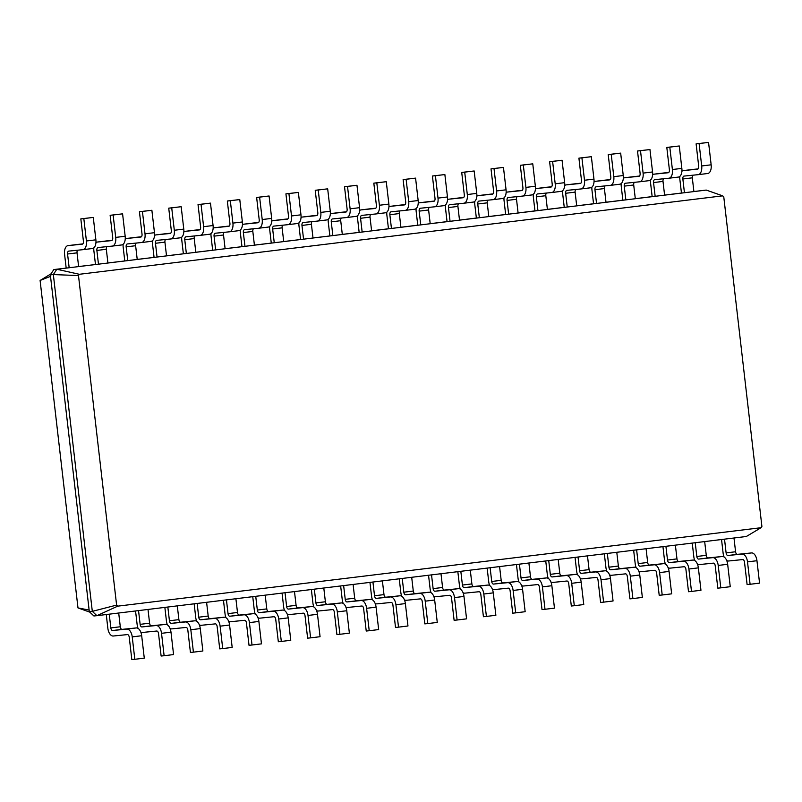 <?xml version="1.0" encoding="UTF-8"?>
<svg xmlns="http://www.w3.org/2000/svg" width="802" height="802" viewBox="0 0 802 802"><rect width="100%" height="100%" fill="white"/><g stroke="black" fill="none" stroke-linecap="round" stroke-linejoin="round"><path stroke-width="1.2" d="M117.734 606.152L761.048 527.716L761.9 526.423L723.775 196.901L722.652 195.848L79.338 274.284L78.486 275.577L116.611 605.099L117.734 606.152L96.902 615.675L118.706 613.019L120.29 626.763A2.767 1.504 -97 0 0 122.104 629.369L136.24 627.936A8.301 4.511 83 0 1 141.683 635.735L144.28 658.141L134.816 659.294L131.829 659.595L129.232 637.189A2.767 1.504 -97 0 0 127.418 634.593L113.282 636.016A8.301 4.511 83 0 1 107.839 628.227L106.265 614.543M109.242 614.172L110.836 627.916A2.767 1.504 -97 0 0 112.651 630.522L126.786 629.089A8.301 4.511 83 0 1 132.23 636.888L134.816 659.294M761.048 527.716L746.321 536.498L733.98 538.002L735.574 551.756A2.767 1.504 -97 0 0 737.389 554.352L751.524 552.929A8.301 4.511 83 0 1 756.958 560.718L759.554 583.124L750.101 584.277L747.103 584.578L744.507 562.172A2.767 1.504 -97 0 0 742.702 559.575L728.567 560.999A8.301 4.511 83 0 1 726.702 560.508M118.706 613.019L733.98 538.002M96.902 615.675L93.914 615.976L89.313 611.665L92.31 611.355L96.902 615.675M116.611 605.099L92.31 611.355L53.343 274.565L50.346 274.865L89.313 611.665M724.517 539.155L726.111 552.909A2.767 1.504 -97 0 0 727.925 555.505L742.061 554.082A8.301 4.511 83 0 1 747.504 561.871L750.101 584.277M138.545 610.603L140.129 624.347A2.767 1.504 -97 0 0 141.944 626.943L156.079 625.52A8.301 4.511 83 0 1 161.523 633.319L164.119 655.725L161.122 656.026L158.535 633.62A2.767 1.504 -97 0 0 156.721 631.024L142.586 632.447A8.301 4.511 83 0 1 140.721 631.946M147.999 609.45L149.593 623.194A2.767 1.504 -97 0 0 151.408 625.791L165.543 624.367A8.301 4.511 83 0 1 170.986 632.166L173.573 654.572L164.119 655.725M695.224 542.733L696.818 556.478A2.767 1.504 -97 0 0 698.622 559.074L712.757 557.651A8.301 4.511 83 0 1 718.201 565.44L720.798 587.856L717.81 588.157L715.214 565.751A2.767 1.504 -97 0 0 713.399 563.144L699.264 564.578A8.301 4.511 83 0 1 697.399 564.077M704.677 541.581L706.271 555.325A2.767 1.504 -97 0 0 708.086 557.921L722.221 556.498A8.301 4.511 83 0 1 727.665 564.287L730.251 586.703L720.798 587.856M167.839 607.034L169.433 620.778A2.767 1.504 -97 0 0 171.247 623.375L185.382 621.951A8.301 4.511 83 0 1 190.826 629.74L193.412 652.156L190.425 652.457L187.828 630.041A2.767 1.504 -97 0 0 186.014 627.445L171.879 628.878A8.301 4.511 83 0 1 170.024 628.377M177.302 605.881L178.896 619.625A2.767 1.504 -97 0 0 180.701 622.222L194.846 620.798A8.301 4.511 83 0 1 200.279 628.588L202.876 651.003L193.412 652.156M665.921 546.302L667.515 560.047A2.767 1.504 -97 0 0 669.329 562.643L683.464 561.22A8.301 4.511 83 0 1 688.908 569.019L691.494 591.425L688.507 591.726L685.91 569.32A2.767 1.504 -97 0 0 684.096 566.723L669.961 568.147A8.301 4.511 83 0 1 668.106 567.646M675.384 545.149L676.968 558.894A2.767 1.504 -97 0 0 678.783 561.49L692.918 560.067A8.301 4.511 83 0 1 698.362 567.866L700.958 590.272L691.494 591.425M197.142 603.455L198.736 617.199A2.767 1.504 -97 0 0 200.55 619.806L214.685 618.372A8.301 4.511 83 0 1 220.119 626.172L222.715 648.577L219.728 648.878L217.131 626.472A2.767 1.504 -97 0 0 215.317 623.876L201.182 625.299A8.301 4.511 83 0 1 199.327 624.808M206.595 602.302L208.189 616.046A2.767 1.504 -97 0 0 210.004 618.653L224.139 617.219A8.301 4.511 83 0 1 229.583 625.019L232.179 647.425L222.715 648.577M636.628 549.871L638.212 563.626A2.767 1.504 -97 0 0 640.026 566.222L654.161 564.798A8.301 4.511 83 0 1 659.605 572.588L662.201 594.994L659.204 595.295L656.617 572.889A2.767 1.504 -97 0 0 654.803 570.292L640.668 571.716A8.301 4.511 83 0 1 638.803 571.224M646.081 548.718L647.675 562.473A2.767 1.504 -97 0 0 649.49 565.069L663.625 563.646A8.301 4.511 83 0 1 669.068 571.435L671.655 593.841L662.201 594.994M226.445 599.886L228.029 613.63A2.767 1.504 -97 0 0 229.843 616.227L243.978 614.803A8.301 4.511 83 0 1 249.422 622.603L252.018 645.008L249.021 645.309L246.435 622.903A2.767 1.504 -97 0 0 244.62 620.307L230.485 621.73A8.301 4.511 83 0 1 228.62 621.229M235.898 598.733L237.492 612.477A2.767 1.504 -97 0 0 239.307 615.074L253.442 613.65A8.301 4.511 83 0 1 258.886 621.45L261.472 643.856L252.018 645.008M607.325 553.45L608.918 567.194A2.767 1.504 -97 0 0 610.733 569.791L624.868 568.367A8.301 4.511 83 0 1 630.312 576.157L632.898 598.573L629.911 598.873L627.314 576.468A2.767 1.504 -97 0 0 625.5 573.861L611.365 575.295A8.301 4.511 83 0 1 609.51 574.793M616.788 552.297L618.372 566.042A2.767 1.504 -97 0 0 620.187 568.638L634.322 567.214A8.301 4.511 83 0 1 639.765 575.004L642.362 597.42L632.898 598.573M255.738 596.317L257.332 610.061A2.767 1.504 -97 0 0 259.146 612.658L273.281 611.234A8.301 4.511 83 0 1 278.725 619.024L281.312 641.44L278.324 641.74L275.728 619.334A2.767 1.504 -97 0 0 273.913 616.728L259.778 618.162A8.301 4.511 83 0 1 257.923 617.66M265.201 595.164L266.785 608.908A2.767 1.504 -97 0 0 268.6 611.505L282.735 610.081A8.301 4.511 83 0 1 288.179 617.871L290.775 640.287L281.312 641.44M578.031 557.019L579.615 570.763A2.767 1.504 -97 0 0 581.43 573.36L595.565 571.936A8.301 4.511 83 0 1 601.009 579.736L603.605 602.142L600.608 602.442L598.021 580.036A2.767 1.504 -97 0 0 596.207 577.44L582.072 578.864A8.301 4.511 83 0 1 580.207 578.362M587.485 555.866L589.079 569.61A2.767 1.504 -97 0 0 590.894 572.207L605.029 570.783A8.301 4.511 83 0 1 610.472 578.583L613.059 600.989L603.605 602.142M285.041 592.738L286.625 606.492A2.767 1.504 -97 0 0 288.439 609.089L302.575 607.655A8.301 4.511 83 0 1 308.018 615.455L310.615 637.861L307.617 638.161L305.031 615.756A2.767 1.504 -97 0 0 303.216 613.159L289.081 614.583A8.301 4.511 83 0 1 287.216 614.091M294.494 591.585L296.088 605.33A2.767 1.504 -97 0 0 297.903 607.936L312.038 606.502A8.301 4.511 83 0 1 317.482 614.302L320.068 636.708L310.615 637.861M548.728 560.588L550.322 574.342A2.767 1.504 -97 0 0 552.137 576.939L566.272 575.515A8.301 4.511 83 0 1 571.706 583.305L574.302 605.711L571.315 606.011L568.718 583.605A2.767 1.504 -97 0 0 566.904 581.009L552.768 582.432A8.301 4.511 83 0 1 550.914 581.941M558.182 559.435L559.776 573.189A2.767 1.504 -97 0 0 561.59 575.786L575.726 574.352A8.301 4.511 83 0 1 581.169 582.152L583.766 604.558L574.302 605.711M314.334 589.169L315.928 602.914A2.767 1.504 -97 0 0 317.742 605.51L331.878 604.086A8.301 4.511 83 0 1 337.321 611.886L339.908 634.292L336.92 634.593L334.324 612.187A2.767 1.504 -97 0 0 332.509 609.59L318.374 611.014A8.301 4.511 83 0 1 316.519 610.512M323.797 588.016L325.381 601.761A2.767 1.504 -97 0 0 327.196 604.357L341.331 602.934A8.301 4.511 83 0 1 346.775 610.733L349.371 633.139L339.908 634.292M519.425 564.167L521.019 577.911A2.767 1.504 -97 0 0 522.834 580.508L536.969 579.084A8.301 4.511 83 0 1 542.413 586.874L544.999 609.289L542.012 609.59L539.415 587.184A2.767 1.504 -97 0 0 537.601 584.578L523.465 586.011A8.301 4.511 83 0 1 521.611 585.51M528.889 563.014L530.483 576.758A2.767 1.504 -97 0 0 532.287 579.355L546.433 577.931A8.301 4.511 83 0 1 551.866 585.721L554.463 608.137L544.999 609.289M343.637 585.6L345.231 599.345A2.767 1.504 -97 0 0 347.035 601.941L361.181 600.518A8.301 4.511 83 0 1 366.614 608.307L369.211 630.723L366.223 631.024L363.627 608.618A2.767 1.504 -97 0 0 361.812 606.011L347.677 607.445A8.301 4.511 83 0 1 345.812 606.944M353.091 584.447L354.685 598.192A2.767 1.504 -97 0 0 356.499 600.788L370.634 599.365A8.301 4.511 83 0 1 376.078 607.154L378.664 629.57L369.211 630.723M490.132 567.736L491.716 581.48A2.767 1.504 -97 0 0 493.531 584.077L507.666 582.653A8.301 4.511 83 0 1 513.11 590.452L515.706 612.858L512.709 613.159L510.122 590.753A2.767 1.504 -97 0 0 508.308 588.157L494.172 589.58A8.301 4.511 83 0 1 492.308 589.079M499.586 566.583L501.18 580.327A2.767 1.504 -97 0 0 502.994 582.924L517.13 581.5A8.301 4.511 83 0 1 522.573 589.3L525.16 611.705L515.706 612.858M372.93 582.021L374.524 595.776A2.767 1.504 -97 0 0 376.338 598.372L390.474 596.939A8.301 4.511 83 0 1 395.917 604.738L398.514 627.144L395.516 627.445L392.92 605.039A2.767 1.504 -97 0 0 391.115 602.442L376.98 603.866A8.301 4.511 83 0 1 375.115 603.375M382.394 580.869L383.988 594.613A2.767 1.504 -97 0 0 385.802 597.219L399.937 595.786A8.301 4.511 83 0 1 405.371 603.585L407.967 625.991L398.514 627.144M460.829 571.305L462.423 585.059A2.767 1.504 -97 0 0 464.238 587.655L478.373 586.232A8.301 4.511 83 0 1 483.817 594.021L486.403 616.427L483.416 616.728L480.819 594.322A2.767 1.504 -97 0 0 479.005 591.726L464.869 593.149A8.301 4.511 83 0 1 463.015 592.658M470.293 570.152L471.877 583.906A2.767 1.504 -97 0 0 473.691 586.503L487.827 585.069A8.301 4.511 83 0 1 493.27 592.868L495.867 615.274L486.403 616.427M402.233 578.453L403.827 592.197A2.767 1.504 -97 0 0 405.642 594.793L419.777 593.37A8.301 4.511 83 0 1 425.21 601.169L427.807 623.575L424.819 623.876L422.223 601.47A2.767 1.504 -97 0 0 420.408 598.873L406.273 600.297A8.301 4.511 83 0 1 404.419 599.796M411.697 577.3L413.281 591.044A2.767 1.504 -97 0 0 415.095 593.64L429.23 592.217A8.301 4.511 83 0 1 434.674 600.016L437.27 622.422L427.807 623.575M431.536 574.884L433.12 588.628A2.767 1.504 -97 0 0 434.935 591.224L449.07 589.801A8.301 4.511 83 0 1 454.513 597.59L457.11 620.006L454.112 620.307L451.526 597.901A2.767 1.504 -97 0 0 449.711 595.295L435.576 596.728A8.301 4.511 83 0 1 433.712 596.227M440.99 573.731L442.584 587.475A2.767 1.504 -97 0 0 444.398 590.072L458.533 588.648A8.301 4.511 83 0 1 463.977 596.437L466.563 618.853L457.11 620.006M89.854 612.167L77.984 607.916L89.132 610.071M138.104 628.437A8.301 4.511 83 0 1 137.142 624.648L135.558 610.964M78.486 275.577L53.343 274.565L56.822 269.261L53.824 269.562L50.346 274.865M722.652 195.848L706.241 190.074L78.616 266.595L56.822 269.261L79.338 274.284M724.076 556.989A8.301 4.511 83 0 1 723.123 553.21L721.539 539.525M694.783 560.568A8.301 4.511 83 0 1 693.82 556.778L692.236 543.094M167.397 624.868A8.301 4.511 83 0 1 166.445 621.079L164.861 607.395M665.48 564.137A8.301 4.511 83 0 1 664.527 560.347L662.943 546.663M196.701 621.289A8.301 4.511 83 0 1 195.738 617.51L194.154 603.826M636.187 567.706A8.301 4.511 83 0 1 635.224 563.926L633.64 550.242M226.004 617.72A8.301 4.511 83 0 1 225.041 613.931L223.457 600.247M606.883 571.285A8.301 4.511 83 0 1 605.921 567.495L604.337 553.811M255.297 614.152A8.301 4.511 83 0 1 254.334 610.362L252.75 596.678M577.59 574.854A8.301 4.511 83 0 1 576.628 571.064L575.044 557.38M284.6 610.573A8.301 4.511 83 0 1 283.637 606.793L282.053 593.109M548.287 578.422A8.301 4.511 83 0 1 547.325 574.643L545.741 560.959M313.893 607.004A8.301 4.511 83 0 1 312.94 603.214L311.356 589.53M518.984 582.001A8.301 4.511 83 0 1 518.032 578.212L516.448 564.528M343.196 603.435A8.301 4.511 83 0 1 342.233 599.645L340.649 585.961M489.691 585.57A8.301 4.511 83 0 1 488.729 581.781L487.145 568.097M372.489 599.856A8.301 4.511 83 0 1 371.537 596.076L369.953 582.392M460.388 589.139A8.301 4.511 83 0 1 459.426 585.36L457.842 571.676M401.792 596.287A8.301 4.511 83 0 1 400.83 592.498L399.246 578.813M431.095 592.718A8.301 4.511 83 0 1 430.133 588.929L428.549 575.245M51.007 273.853L40.1 280.459L77.984 607.916M706.241 190.074L693.89 191.518M78.616 266.595L77.032 252.851L67.569 254.003L69.162 267.748L53.824 269.562M693.9 191.588L692.306 177.833A2.767 1.504 83 0 1 692.948 175.187M679.805 176.43A8.301 4.511 -97 0 0 679.855 179.287L681.449 193.041L684.437 192.741L682.853 178.986A2.767 1.504 83 0 1 684.006 176.089A2.767 1.504 83 0 1 684.026 176.089L698.161 174.666A8.301 4.511 -97 0 0 698.211 174.656A8.301 4.511 -97 0 0 701.69 165.964L699.103 143.558L696.106 143.859L698.702 166.265A2.767 1.504 83 0 1 697.539 169.162A2.767 1.504 83 0 1 697.529 169.162L683.394 170.595A8.301 4.511 -97 0 0 683.344 170.595A8.301 4.511 -97 0 0 681.911 171.247M681.449 193.041L664.587 195.097M107.919 263.026L106.325 249.282L96.872 250.435L98.466 264.179L78.616 266.535M664.597 195.157L663.003 181.412A2.767 1.504 83 0 1 663.655 178.766M650.502 179.999A8.301 4.511 -97 0 0 650.562 182.866L652.146 196.61L655.144 196.31L653.55 182.565A2.767 1.504 83 0 1 654.713 179.668A2.767 1.504 83 0 1 654.723 179.658L668.858 178.234A8.301 4.511 -97 0 0 668.918 178.234A8.301 4.511 -97 0 0 672.397 169.533L669.8 147.127L666.813 147.428L669.399 169.834A2.767 1.504 83 0 1 668.246 172.731A2.767 1.504 83 0 1 668.226 172.741L654.091 174.164A8.301 4.511 -97 0 0 654.041 174.164A8.301 4.511 -97 0 0 652.607 174.816M652.146 196.61L635.294 198.665M137.222 259.457L135.628 245.713L126.165 246.866L127.759 260.61L107.909 262.966M635.304 198.726L633.71 184.981A2.767 1.504 83 0 1 634.352 182.335M621.209 183.568A8.301 4.511 -97 0 0 621.259 186.435L622.853 200.179L625.841 199.878L624.247 186.134A2.767 1.504 83 0 1 625.41 183.237A2.767 1.504 83 0 1 625.43 183.237L639.565 181.803A8.301 4.511 -97 0 0 639.615 181.803A8.301 4.511 -97 0 0 643.094 173.112L640.507 150.696L637.51 150.997L640.106 173.412A2.767 1.504 83 0 1 638.943 176.31A2.767 1.504 83 0 1 638.923 176.31L624.788 177.733A8.301 4.511 -97 0 0 624.738 177.743A8.301 4.511 -97 0 0 623.314 178.395M622.853 200.179L605.991 202.234M166.515 255.878L164.931 242.134L155.468 243.287L157.062 257.041L137.212 259.397M606.001 202.304L604.407 188.55A2.767 1.504 83 0 1 605.059 185.904M591.906 187.147A8.301 4.511 -97 0 0 591.956 190.004L593.55 203.758L596.538 203.457L594.954 189.703A2.767 1.504 83 0 1 596.117 186.806A2.767 1.504 83 0 1 596.127 186.806L610.262 185.382A8.301 4.511 -97 0 0 610.312 185.372A8.301 4.511 -97 0 0 613.801 176.681L611.204 154.275L608.217 154.575L610.803 176.981A2.767 1.504 83 0 1 609.65 179.879A2.767 1.504 83 0 1 609.63 179.879L595.495 181.312A8.301 4.511 -97 0 0 595.445 181.312A8.301 4.511 -97 0 0 594.011 181.964M593.55 203.758L576.698 205.813M195.818 252.309L194.224 238.565L184.771 239.718L186.355 253.462L166.515 255.818M576.698 205.873L575.114 192.129A2.767 1.504 83 0 1 575.756 189.483M562.603 190.716A8.301 4.511 -97 0 0 562.663 193.583L564.247 207.327L567.245 207.026L565.651 193.282A2.767 1.504 83 0 1 566.813 190.385A2.767 1.504 83 0 1 566.834 190.375L580.969 188.951A8.301 4.511 -97 0 0 581.019 188.951A8.301 4.511 -97 0 0 584.498 180.25L581.911 157.844L578.914 158.144L581.51 180.55A2.767 1.504 83 0 1 580.347 183.447A2.767 1.504 83 0 1 580.327 183.457L566.192 184.881A8.301 4.511 -97 0 0 566.142 184.881A8.301 4.511 -97 0 0 564.718 185.533M564.247 207.327L547.395 209.382M225.111 248.74L223.527 234.996L214.064 236.149L215.658 249.893L195.808 252.249M547.405 209.442L545.811 195.698A2.767 1.504 83 0 1 546.453 193.051M533.31 194.285A8.301 4.511 -97 0 0 533.36 197.152L534.954 210.896L537.942 210.595L536.358 196.851A2.767 1.504 83 0 1 537.51 193.954A2.767 1.504 83 0 1 537.53 193.954L551.666 192.52A8.301 4.511 -97 0 0 551.716 192.52A8.301 4.511 -97 0 0 555.205 183.828L552.608 161.413L549.621 161.713L552.207 184.129A2.767 1.504 83 0 1 551.044 187.026A2.767 1.504 83 0 1 551.034 187.026L536.899 188.45A8.301 4.511 -97 0 0 536.849 188.46A8.301 4.511 -97 0 0 535.415 189.112M534.954 210.896L518.102 212.951M254.414 245.161L252.82 231.417L243.367 232.57L244.951 246.324L225.111 248.68M518.102 213.021L516.518 199.267A2.767 1.504 83 0 1 517.16 196.62M504.007 197.863A8.301 4.511 -97 0 0 504.067 200.721L505.651 214.475L508.648 214.174L507.054 200.42A2.767 1.504 83 0 1 508.217 197.523A2.767 1.504 83 0 1 508.237 197.523L522.373 196.099A8.301 4.511 -97 0 0 522.423 196.089A8.301 4.511 -97 0 0 525.901 187.397L523.305 164.991L520.318 165.292L522.914 187.698A2.767 1.504 83 0 1 521.751 190.595A2.767 1.504 83 0 1 521.731 190.595L507.596 192.029A8.301 4.511 -97 0 0 507.546 192.029A8.301 4.511 -97 0 0 506.112 192.68M505.651 214.475L488.799 216.53M283.718 241.592L282.124 227.848L272.66 229.001L274.254 242.745L254.404 245.101M488.809 216.59L487.215 202.846A2.767 1.504 83 0 1 487.857 200.199M474.714 201.432A8.301 4.511 -97 0 0 474.764 204.299L476.358 218.044L479.345 217.743L477.751 203.999A2.767 1.504 83 0 1 478.914 201.101A2.767 1.504 83 0 1 478.934 201.091L493.07 199.668A8.301 4.511 -97 0 0 493.12 199.668A8.301 4.511 -97 0 0 496.598 190.966L494.012 168.56L491.014 168.861L493.611 191.267A2.767 1.504 83 0 1 492.448 194.164A2.767 1.504 83 0 1 492.438 194.174L478.293 195.598A8.301 4.511 -97 0 0 478.243 195.598A8.301 4.511 -97 0 0 476.819 196.249M476.358 218.044L459.496 220.099M313.011 238.024L311.417 224.279L301.963 225.432L303.557 239.176L283.707 241.532M459.506 220.159L457.912 206.415A2.767 1.504 83 0 1 458.564 203.768M445.411 205.001A8.301 4.511 -97 0 0 445.461 207.868L447.055 221.613L450.052 221.312L448.458 207.568A2.767 1.504 83 0 1 449.621 204.67A2.767 1.504 83 0 1 449.631 204.67L463.767 203.237A8.301 4.511 -97 0 0 463.817 203.237A8.301 4.511 -97 0 0 467.305 194.545L464.709 172.129L461.721 172.43L464.308 194.846A2.767 1.504 83 0 1 463.155 197.743A2.767 1.504 83 0 1 463.135 197.743L449 199.167A8.301 4.511 -97 0 0 448.95 199.177A8.301 4.511 -97 0 0 447.516 199.828M447.055 221.613L430.203 223.668M342.314 234.455L340.72 220.7L331.266 221.853L332.85 235.608L313.001 237.963M430.203 223.738L428.619 209.984A2.767 1.504 83 0 1 429.26 207.337M416.108 208.58A8.301 4.511 -97 0 0 416.168 211.437L417.762 225.192L420.749 224.891L419.155 211.137A2.767 1.504 83 0 1 420.318 208.239A2.767 1.504 83 0 1 420.338 208.239L434.473 206.816A8.301 4.511 -97 0 0 434.524 206.806A8.301 4.511 -97 0 0 438.002 198.114L435.416 175.708L432.418 176.009L435.015 198.415A2.767 1.504 83 0 1 433.852 201.312A2.767 1.504 83 0 1 433.832 201.312L419.697 202.736A8.301 4.511 -97 0 0 419.647 202.746A8.301 4.511 -97 0 0 418.223 203.397M417.762 225.192L400.9 227.247M371.607 230.876L370.023 217.131L360.559 218.284L362.153 232.029L342.304 234.385M400.91 227.307L399.316 213.563A2.767 1.504 83 0 1 399.967 210.916M386.815 212.149A8.301 4.511 -97 0 0 386.865 215.016L388.459 228.76L391.446 228.46L389.862 214.715A2.767 1.504 83 0 1 391.025 211.818A2.767 1.504 83 0 1 391.035 211.808L405.17 210.385A8.301 4.511 -97 0 0 405.221 210.385A8.301 4.511 -97 0 0 408.709 201.683L406.113 179.277L403.125 179.578L405.712 201.984A2.767 1.504 83 0 1 404.549 204.881A2.767 1.504 83 0 1 404.539 204.891L390.404 206.315A8.301 4.511 -97 0 0 390.353 206.315A8.301 4.511 -97 0 0 388.92 206.966M388.459 228.76L371.607 230.816M50.516 276.349L40.1 280.459M698.261 174.656L707.625 173.513A8.301 4.511 -97 0 0 707.675 173.503A8.301 4.511 -97 0 0 711.153 164.811L708.557 142.405L696.106 143.859M698.061 168.911L692.848 169.443A8.301 4.511 -97 0 0 692.798 169.443A8.301 4.511 -97 0 0 692.748 169.453M67.569 254.003A2.767 1.504 83 0 1 68.731 251.106A2.767 1.504 83 0 1 68.751 251.106L82.887 249.683A8.301 4.511 -97 0 0 82.937 249.673A8.301 4.511 -97 0 0 86.415 240.981L83.829 218.575L80.832 218.876L83.428 241.282A2.767 1.504 83 0 1 82.265 244.179A2.767 1.504 83 0 1 82.245 244.179L68.11 245.602A8.301 4.511 -97 0 0 68.06 245.612A8.301 4.511 -97 0 0 64.581 254.304L66.175 268.058M77.032 252.851A2.767 1.504 83 0 1 77.674 250.204M82.987 249.663L92.34 248.53A8.301 4.511 -97 0 0 92.39 248.52A8.301 4.511 -97 0 0 95.879 239.828L93.283 217.422L80.832 218.876M82.786 243.928L77.573 244.45A8.301 4.511 -97 0 0 77.523 244.46A8.301 4.511 -97 0 0 77.473 244.47M668.968 178.224L678.322 177.082A8.301 4.511 -97 0 0 678.372 177.082A8.301 4.511 -97 0 0 681.85 168.38L679.264 145.974L666.813 147.428M668.758 172.48L663.545 173.011A8.301 4.511 -97 0 0 663.495 173.011A8.301 4.511 -97 0 0 663.444 173.021M96.872 250.435A2.767 1.504 83 0 1 98.034 247.537A2.767 1.504 83 0 1 98.044 247.537L112.18 246.104A8.301 4.511 -97 0 0 112.23 246.104A8.301 4.511 -97 0 0 115.719 237.402L113.122 214.996L110.135 215.297L112.721 237.713A2.767 1.504 83 0 1 111.568 240.61A2.767 1.504 83 0 1 111.548 240.61L97.413 242.034A8.301 4.511 -97 0 0 97.363 242.044A8.301 4.511 -97 0 0 95.929 242.685M93.824 247.868A8.301 4.511 -97 0 0 93.874 250.735L95.468 264.48M106.325 249.282A2.767 1.504 83 0 1 106.977 246.635M112.28 246.094L121.643 244.951A8.301 4.511 -97 0 0 121.693 244.951A8.301 4.511 -97 0 0 125.172 236.249L122.586 213.843L110.135 215.297M112.079 240.359L106.866 240.881A8.301 4.511 -97 0 0 106.816 240.891A8.301 4.511 -97 0 0 106.766 240.891M639.665 181.793L649.018 180.65A8.301 4.511 -97 0 0 649.069 180.65A8.301 4.511 -97 0 0 652.557 171.959L649.961 149.543L637.51 150.997M639.465 176.059L634.252 176.58A8.301 4.511 -97 0 0 634.202 176.59A8.301 4.511 -97 0 0 634.151 176.59M126.165 246.866A2.767 1.504 83 0 1 127.328 243.958A2.767 1.504 83 0 1 127.348 243.958L141.483 242.535A8.301 4.511 -97 0 0 141.533 242.525A8.301 4.511 -97 0 0 145.012 233.833L142.425 211.427L139.428 211.728L142.024 234.134A2.767 1.504 83 0 1 140.861 237.031A2.767 1.504 83 0 1 140.851 237.041L126.706 238.465A8.301 4.511 -97 0 0 126.656 238.465A8.301 4.511 -97 0 0 125.232 239.116M123.127 244.299A8.301 4.511 -97 0 0 123.177 247.166L124.771 260.911M135.628 245.713A2.767 1.504 83 0 1 136.27 243.056M141.583 242.525L150.936 241.382A8.301 4.511 -97 0 0 150.997 241.372A8.301 4.511 -97 0 0 154.475 232.68L151.879 210.274L139.428 211.728M141.383 236.78L136.17 237.312A8.301 4.511 -97 0 0 136.119 237.312A8.301 4.511 -97 0 0 136.069 237.322M610.362 185.372L619.725 184.229A8.301 4.511 -97 0 0 619.776 184.219A8.301 4.511 -97 0 0 623.254 175.528L620.668 153.122L608.217 154.575M610.162 179.628L604.949 180.149A8.301 4.511 -97 0 0 604.898 180.159A8.301 4.511 -97 0 0 604.848 180.169M155.468 243.287A2.767 1.504 83 0 1 156.631 240.389A2.767 1.504 83 0 1 156.651 240.389L170.786 238.966A8.301 4.511 -97 0 0 170.836 238.956A8.301 4.511 -97 0 0 174.315 230.264L171.718 207.858L168.731 208.159L171.327 230.565A2.767 1.504 83 0 1 170.164 233.462A2.767 1.504 83 0 1 170.144 233.462L156.009 234.886A8.301 4.511 -97 0 0 155.959 234.896A8.301 4.511 -97 0 0 154.525 235.547M152.42 240.73A8.301 4.511 -97 0 0 152.48 243.587L154.064 257.342M164.931 242.134A2.767 1.504 83 0 1 165.573 239.487M170.886 238.946L180.239 237.813A8.301 4.511 -97 0 0 180.29 237.803A8.301 4.511 -97 0 0 183.778 229.111L181.182 206.705L168.731 208.159M170.676 233.212L165.473 233.733A8.301 4.511 -97 0 0 165.423 233.743A8.301 4.511 -97 0 0 165.372 233.753M581.069 188.941L590.422 187.798A8.301 4.511 -97 0 0 590.472 187.798A8.301 4.511 -97 0 0 593.961 179.097L591.365 156.691L578.914 158.144M580.859 183.197L575.656 183.728A8.301 4.511 -97 0 0 575.605 183.728A8.301 4.511 -97 0 0 575.555 183.738M184.771 239.718A2.767 1.504 83 0 1 185.924 236.821A2.767 1.504 83 0 1 185.944 236.821L200.079 235.387A8.301 4.511 -97 0 0 200.129 235.387A8.301 4.511 -97 0 0 203.618 226.685L201.021 204.279L198.034 204.58L200.62 226.996A2.767 1.504 83 0 1 199.457 229.893A2.767 1.504 83 0 1 199.447 229.893L185.312 231.317A8.301 4.511 -97 0 0 185.262 231.327A8.301 4.511 -97 0 0 183.828 231.968M181.723 237.151A8.301 4.511 -97 0 0 181.773 240.019L183.367 253.763M194.224 238.565A2.767 1.504 83 0 1 194.866 235.918M200.179 235.377L209.543 234.234A8.301 4.511 -97 0 0 209.593 234.234A8.301 4.511 -97 0 0 213.071 225.532L210.475 203.127L198.034 204.58M199.979 229.643L194.766 230.164A8.301 4.511 -97 0 0 194.716 230.174A8.301 4.511 -97 0 0 194.665 230.174M551.766 192.51L561.129 191.367A8.301 4.511 -97 0 0 561.179 191.367A8.301 4.511 -97 0 0 564.658 182.666L562.062 160.26L549.621 161.713M551.565 186.776L546.352 187.297A8.301 4.511 -97 0 0 546.302 187.307A8.301 4.511 -97 0 0 546.252 187.307M214.064 236.149A2.767 1.504 83 0 1 215.227 233.242A2.767 1.504 83 0 1 215.247 233.242L229.382 231.818A8.301 4.511 -97 0 0 229.432 231.808A8.301 4.511 -97 0 0 232.911 223.116L230.324 200.711L227.327 201.011L229.923 223.417A2.767 1.504 83 0 1 228.76 226.314A2.767 1.504 83 0 1 228.74 226.324L214.605 227.748A8.301 4.511 -97 0 0 214.555 227.748A8.301 4.511 -97 0 0 213.131 228.4M211.016 233.582A8.301 4.511 -97 0 0 211.076 236.45L212.66 250.194M223.527 234.996A2.767 1.504 83 0 1 224.169 232.339M229.482 231.808L238.836 230.665A8.301 4.511 -97 0 0 238.886 230.655A8.301 4.511 -97 0 0 242.374 221.964L239.778 199.558L227.327 201.011M229.272 226.064L224.069 226.595A8.301 4.511 -97 0 0 224.019 226.595A8.301 4.511 -97 0 0 223.969 226.605M522.473 196.089L531.826 194.946A8.301 4.511 -97 0 0 531.876 194.936A8.301 4.511 -97 0 0 535.365 186.244L532.769 163.839L520.318 165.292M522.262 190.345L517.059 190.866A8.301 4.511 -97 0 0 517.009 190.876A8.301 4.511 -97 0 0 516.949 190.886M243.367 232.57A2.767 1.504 83 0 1 244.53 229.673A2.767 1.504 83 0 1 244.54 229.673L258.675 228.249A8.301 4.511 -97 0 0 258.725 228.239A8.301 4.511 -97 0 0 262.214 219.547L259.617 197.142L256.63 197.442L259.216 219.848A2.767 1.504 83 0 1 258.064 222.745A2.767 1.504 83 0 1 258.043 222.745L243.908 224.169A8.301 4.511 -97 0 0 243.858 224.179A8.301 4.511 -97 0 0 242.425 224.831M240.319 230.014A8.301 4.511 -97 0 0 240.369 232.871L241.963 246.625M252.82 231.417A2.767 1.504 83 0 1 253.472 228.77M258.775 228.229L268.139 227.096A8.301 4.511 -97 0 0 268.189 227.086A8.301 4.511 -97 0 0 271.667 218.395L269.081 195.989L256.63 197.442M258.575 222.495L253.362 223.016A8.301 4.511 -97 0 0 253.312 223.026A8.301 4.511 -97 0 0 253.262 223.036M493.17 199.658L502.523 198.515A8.301 4.511 -97 0 0 502.583 198.505A8.301 4.511 -97 0 0 506.062 189.813L503.466 167.407L491.014 168.861M492.969 193.914L487.756 194.445A8.301 4.511 -97 0 0 487.706 194.445A8.301 4.511 -97 0 0 487.656 194.455M272.66 229.001A2.767 1.504 83 0 1 273.823 226.104A2.767 1.504 83 0 1 273.843 226.104L287.978 224.67A8.301 4.511 -97 0 0 288.028 224.67A8.301 4.511 -97 0 0 291.507 215.969L288.92 193.563L285.923 193.863L288.519 216.279A2.767 1.504 83 0 1 287.357 219.177A2.767 1.504 83 0 1 287.337 219.177L273.201 220.6A8.301 4.511 -97 0 0 273.151 220.61A8.301 4.511 -97 0 0 271.728 221.252M269.622 226.435A8.301 4.511 -97 0 0 269.673 229.302L271.266 243.046M282.124 227.848A2.767 1.504 83 0 1 282.765 225.202M288.078 224.66L297.432 223.517A8.301 4.511 -97 0 0 297.482 223.517A8.301 4.511 -97 0 0 300.971 214.816L298.374 192.41L285.923 193.863M287.878 218.926L282.665 219.447A8.301 4.511 -97 0 0 282.615 219.457A8.301 4.511 -97 0 0 282.565 219.457M463.867 203.227L473.23 202.084A8.301 4.511 -97 0 0 473.28 202.084A8.301 4.511 -97 0 0 476.759 193.382L474.172 170.976L461.721 172.43M463.666 197.492L458.453 198.014A8.301 4.511 -97 0 0 458.403 198.024A8.301 4.511 -97 0 0 458.353 198.024M301.963 225.432A2.767 1.504 83 0 1 303.126 222.525A2.767 1.504 83 0 1 303.136 222.525L317.271 221.101A8.301 4.511 -97 0 0 317.331 221.091A8.301 4.511 -97 0 0 320.81 212.4L318.214 189.994L315.226 190.295L317.813 212.7A2.767 1.504 83 0 1 316.66 215.598A2.767 1.504 83 0 1 316.64 215.608L302.504 217.031A8.301 4.511 -97 0 0 302.454 217.031A8.301 4.511 -97 0 0 301.021 217.683M298.915 222.866A8.301 4.511 -97 0 0 298.976 225.733L300.56 239.477M311.417 224.279A2.767 1.504 83 0 1 312.068 221.623M317.381 221.091L326.735 219.948A8.301 4.511 -97 0 0 326.785 219.938A8.301 4.511 -97 0 0 330.264 211.247L327.677 188.841L315.226 190.295M317.171 215.347L311.958 215.878A8.301 4.511 -97 0 0 311.908 215.878A8.301 4.511 -97 0 0 311.858 215.888M434.574 206.806L443.927 205.663A8.301 4.511 -97 0 0 443.977 205.653A8.301 4.511 -97 0 0 447.466 196.961L444.869 174.555L432.418 176.009M434.373 201.061L429.16 201.583A8.301 4.511 -97 0 0 429.11 201.593A8.301 4.511 -97 0 0 429.06 201.603M331.266 221.853A2.767 1.504 83 0 1 332.419 218.956A2.767 1.504 83 0 1 332.439 218.956L346.574 217.532A8.301 4.511 -97 0 0 346.624 217.522A8.301 4.511 -97 0 0 350.113 208.831L347.517 186.425L344.519 186.726L347.116 209.132A2.767 1.504 83 0 1 345.953 212.029A2.767 1.504 83 0 1 345.943 212.029L331.807 213.452A8.301 4.511 -97 0 0 331.757 213.462A8.301 4.511 -97 0 0 330.324 214.114M328.218 219.297A8.301 4.511 -97 0 0 328.269 222.154L329.863 235.908M340.72 220.7A2.767 1.504 83 0 1 341.361 218.054M346.675 217.522L356.038 216.38A8.301 4.511 -97 0 0 356.088 216.37A8.301 4.511 -97 0 0 359.567 207.678L356.97 185.272L344.519 186.726M346.474 211.778L341.261 212.299A8.301 4.511 -97 0 0 341.211 212.309A8.301 4.511 -97 0 0 341.161 212.319M405.271 210.375L414.634 209.232A8.301 4.511 -97 0 0 414.684 209.222A8.301 4.511 -97 0 0 418.163 200.53L415.576 178.124L403.125 179.578M405.07 204.63L399.857 205.162A8.301 4.511 -97 0 0 399.807 205.162A8.301 4.511 -97 0 0 399.757 205.172M360.559 218.284A2.767 1.504 83 0 1 361.722 215.387A2.767 1.504 83 0 1 361.742 215.387L375.877 213.954A8.301 4.511 -97 0 0 375.927 213.954A8.301 4.511 -97 0 0 379.406 205.252L376.81 182.846L373.822 183.147L376.419 205.563A2.767 1.504 83 0 1 375.256 208.46A2.767 1.504 83 0 1 375.236 208.46L361.1 209.883A8.301 4.511 -97 0 0 361.05 209.893A8.301 4.511 -97 0 0 359.617 210.535M357.512 215.718A8.301 4.511 -97 0 0 357.572 218.585L359.156 232.329M370.023 217.131A2.767 1.504 83 0 1 370.664 214.485M375.978 213.944L385.331 212.801A8.301 4.511 -97 0 0 385.381 212.801A8.301 4.511 -97 0 0 388.87 204.099L386.273 181.693L373.822 183.147M375.767 208.209L370.564 208.731A8.301 4.511 -97 0 0 370.514 208.741A8.301 4.511 -97 0 0 370.464 208.741M708.557 142.405L699.103 143.558M93.283 217.422L83.829 218.575M679.264 145.974L669.8 147.127M122.586 213.843L113.122 214.996M649.961 149.543L640.507 150.696M151.879 210.274L142.425 211.427M620.668 153.122L611.204 154.275M181.182 206.705L171.718 207.858M591.365 156.691L581.911 157.844M210.475 203.127L201.021 204.279M562.062 160.26L552.608 161.413M239.778 199.558L230.324 200.711M532.769 163.839L523.305 164.991M269.081 195.989L259.617 197.142M503.466 167.407L494.012 168.56M298.374 192.41L288.92 193.563M474.172 170.976L464.709 172.129M327.677 188.841L318.214 189.994M444.869 174.555L435.416 175.708M356.97 185.272L347.517 186.425M415.576 178.124L406.113 179.277M386.273 181.693L376.81 182.846M110.836 627.916L120.29 626.763M112.651 630.522L122.104 629.369M126.786 629.089L136.24 627.936M132.23 636.888L141.683 635.735M726.111 552.909L735.574 551.756M140.129 624.347L149.593 623.194M696.818 556.478L706.271 555.325M169.433 620.778L178.896 619.625M667.515 560.047L676.968 558.894M198.736 617.199L208.189 616.046M638.212 563.626L647.675 562.473M228.029 613.63L237.492 612.477M608.918 567.194L618.372 566.042M257.332 610.061L266.785 608.908M579.615 570.763L589.079 569.61M286.625 606.492L296.088 605.33M550.322 574.342L559.776 573.189M315.928 602.914L325.381 601.761M521.019 577.911L530.483 576.758M345.231 599.345L354.685 598.192M491.716 581.48L501.18 580.327M374.524 595.776L383.988 594.613M462.423 585.059L471.877 583.906M403.827 592.197L413.281 591.044M433.12 588.628L442.584 587.475M727.925 555.505L737.389 554.352M141.944 626.943L151.408 625.791M698.622 559.074L708.086 557.921M171.247 623.375L180.701 622.222M669.329 562.643L678.783 561.49M200.55 619.806L210.004 618.653M640.026 566.222L649.49 565.069M229.843 616.227L239.307 615.074M610.733 569.791L620.187 568.638M259.146 612.658L268.6 611.505M581.43 573.36L590.894 572.207M288.439 609.089L297.903 607.936M552.137 576.939L561.59 575.786M317.742 605.51L327.196 604.357M522.834 580.508L532.287 579.355M347.035 601.941L356.499 600.788M493.531 584.077L502.994 582.924M376.338 598.372L385.802 597.219M464.238 587.655L473.691 586.503M405.642 594.793L415.095 593.64M434.935 591.224L444.398 590.072M161.523 633.319L170.986 632.166M156.079 625.52L165.543 624.367M692.306 177.833L682.853 178.986M663.003 181.412L653.55 182.565M633.71 184.981L624.247 186.134M604.407 188.55L594.954 189.703M575.114 192.129L565.651 193.282M545.811 195.698L536.358 196.851M516.518 199.267L507.054 200.42M487.215 202.846L477.751 203.999M457.912 206.415L448.458 207.568M428.619 209.984L419.155 211.137M399.316 213.563L389.862 214.715M747.504 561.871L756.958 560.718M742.061 554.082L751.524 552.929M718.201 565.44L727.665 564.287M712.757 557.651L722.221 556.498M190.826 629.74L200.279 628.588M185.382 621.951L194.846 620.798M688.908 569.019L698.362 567.866M683.464 561.22L692.918 560.067M220.119 626.172L229.583 625.019M214.685 618.372L224.139 617.219M659.605 572.588L669.068 571.435M654.161 564.798L663.625 563.646M249.422 622.603L258.886 621.45M243.978 614.803L253.442 613.65M630.312 576.157L639.765 575.004M624.868 568.367L634.322 567.214M278.725 619.024L288.179 617.871M273.281 611.234L282.735 610.081M601.009 579.736L610.472 578.583M595.565 571.936L605.029 570.783M308.018 615.455L317.482 614.302M302.575 607.655L312.038 606.502M571.706 583.305L581.169 582.152M566.272 575.515L575.726 574.352M337.321 611.886L346.775 610.733M331.878 604.086L341.331 602.934M542.413 586.874L551.866 585.721M536.969 579.084L546.433 577.931M366.614 608.307L376.078 607.154M361.181 600.518L370.634 599.365M513.11 590.452L522.573 589.3M507.666 582.653L517.13 581.5M395.917 604.738L405.371 603.585M390.474 596.939L399.937 595.786M483.817 594.021L493.27 592.868M478.373 586.232L487.827 585.069M425.21 601.169L434.674 600.016M419.777 593.37L429.23 592.217M454.513 597.59L463.977 596.437M449.07 589.801L458.533 588.648M692.848 169.443L683.394 170.595M711.153 164.811L701.69 165.964M77.573 244.45L68.11 245.602M95.879 239.828L86.415 240.981M663.545 173.011L654.091 174.164M681.85 168.38L672.397 169.533M106.866 240.881L97.413 242.034M125.172 236.249L115.719 237.402M634.252 176.58L624.788 177.733M652.557 171.959L643.094 173.112M136.17 237.312L126.706 238.465M154.475 232.68L145.012 233.833M604.949 180.149L595.495 181.312M623.254 175.528L613.801 176.681M165.473 233.733L156.009 234.886M183.778 229.111L174.315 230.264M575.656 183.728L566.192 184.881M593.961 179.097L584.498 180.25M194.766 230.164L185.312 231.317M213.071 225.532L203.618 226.685M546.352 187.297L536.899 188.45M564.658 182.666L555.205 183.828M224.069 226.595L214.605 227.748M242.374 221.964L232.911 223.116M517.059 190.866L507.596 192.029M535.365 186.244L525.901 187.397M253.362 223.016L243.908 224.169M271.667 218.395L262.214 219.547M487.756 194.445L478.293 195.598M506.062 189.813L496.598 190.966M282.665 219.447L273.201 220.6M300.971 214.816L291.507 215.969M458.453 198.014L449 199.167M476.759 193.382L467.305 194.545M311.958 215.878L302.504 217.031M330.264 211.247L320.81 212.4M429.16 201.583L419.697 202.736M447.466 196.961L438.002 198.114M341.261 212.299L331.807 213.452M359.567 207.678L350.113 208.831M399.857 205.162L390.404 206.315M418.163 200.53L408.709 201.683M370.564 208.731L361.1 209.883M388.87 204.099L379.406 205.252M683.344 170.595L692.798 169.443M698.211 174.656L707.675 173.503M68.06 245.612L77.523 244.46M82.937 249.673L92.39 248.52M654.041 174.164L663.495 173.011M668.918 178.234L678.372 177.082M97.363 242.044L106.816 240.891M112.23 246.104L121.693 244.951M624.738 177.743L634.202 176.59M639.615 181.803L649.069 180.65M126.656 238.465L136.119 237.312M141.533 242.525L150.997 241.372M595.445 181.312L604.898 180.159M610.312 185.372L619.776 184.219M155.959 234.896L165.423 233.743M170.836 238.956L180.29 237.803M566.142 184.881L575.605 183.728M581.019 188.951L590.472 187.798M185.262 231.327L194.716 230.174M200.129 235.387L209.593 234.234M536.849 188.46L546.302 187.307M551.716 192.52L561.179 191.367M214.555 227.748L224.019 226.595M229.432 231.808L238.886 230.655M507.546 192.029L517.009 190.876M522.423 196.089L531.876 194.936M243.858 224.179L253.312 223.026M258.725 228.239L268.189 227.086M478.243 195.598L487.706 194.445M493.12 199.668L502.583 198.505M273.151 220.61L282.615 219.457M288.028 224.67L297.482 223.517M448.95 199.177L458.403 198.024M463.817 203.237L473.28 202.084M302.454 217.031L311.908 215.878M317.331 221.091L326.785 219.938M419.647 202.746L429.11 201.593M434.524 206.806L443.977 205.653M331.757 213.462L341.211 212.309M346.624 217.522L356.088 216.37M390.353 206.315L399.807 205.162M405.221 210.385L414.684 209.222M361.05 209.893L370.514 208.741M375.927 213.954L385.381 212.801"/></g></svg>
